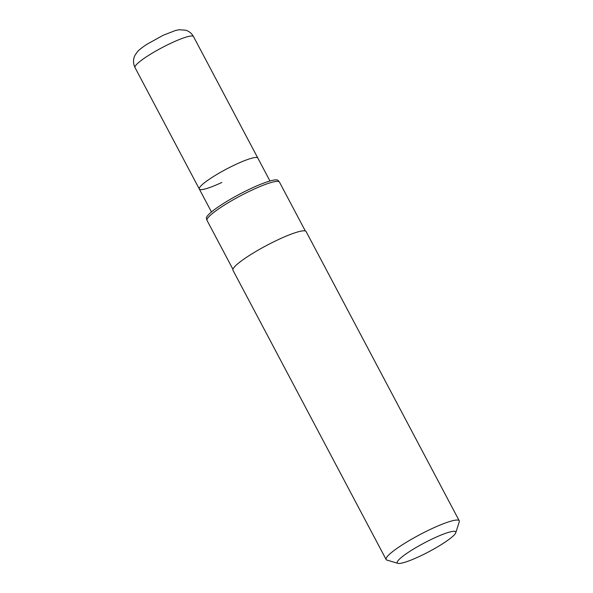 <?xml version="1.0" encoding="UTF-8"?>
<svg xmlns="http://www.w3.org/2000/svg" width="593" height="593" viewBox="0 0 593 593"><rect width="100%" height="100%" fill="white"/><g stroke="black" fill="none" stroke-linecap="round" stroke-linejoin="round"><path stroke-width="0.89" d="M221.834 182.444A33.097 4.952 -27.9 0 1 199.322 189.034A33.097 4.952 -27.9 0 1 235.31 164.646A33.097 4.952 -27.9 0 1 257.822 158.057L193.503 36.581A33.097 4.952 -27.9 0 0 170.992 43.17A33.097 4.952 -27.9 0 0 135.004 67.558C132.106 61.375 134.218 56.446 135.293 54.801L137.346 51.925C138.377 50.449 141.438 47.981 146.515 44.512L163.186 35.269L175.446 30.51L179.16 29.746L185.705 30.206C189.123 31.259 191.717 33.386 193.503 36.581M419.77 556.278A33.097 4.952 -27.9 0 1 397.94 563.35A33.097 4.952 -27.9 0 1 433.246 538.481A33.097 4.952 -27.9 0 1 455.772 532.729A33.097 4.952 -27.9 0 1 419.77 556.278M397.94 563.35L386.97 560.111A41.377 6.189 -27.9 0 1 386.117 559.51A41.377 6.189 -27.9 0 1 431.104 529.023A41.377 6.189 -27.9 0 1 459.241 520.787A41.377 6.189 -27.9 0 1 459.264 521.84L455.772 532.729M386.117 559.51L232.975 270.275A41.377 6.189 -27.9 0 1 277.961 239.787A41.377 6.189 -27.9 0 1 306.107 231.552L459.241 520.787M232.93 269.311L207.053 220.44A40.961 6.123 -27.9 0 1 206.987 220.262A40.961 6.123 -27.9 0 1 251.595 190.264A40.961 6.123 -27.9 0 1 279.347 181.947A40.961 6.123 -27.9 0 1 279.459 182.11L305.328 230.974M206.987 220.262L206.446 218.365A40.546 6.063 -27.9 0 1 250.609 188.678A40.546 6.063 -27.9 0 1 278.08 180.442L279.347 181.947M211.464 211.968L199.322 189.034A33.097 4.952 -27.9 0 1 235.31 164.646A33.097 4.952 -27.9 0 1 257.822 158.057L269.971 180.991M199.322 189.034L135.004 67.558"/></g></svg>
